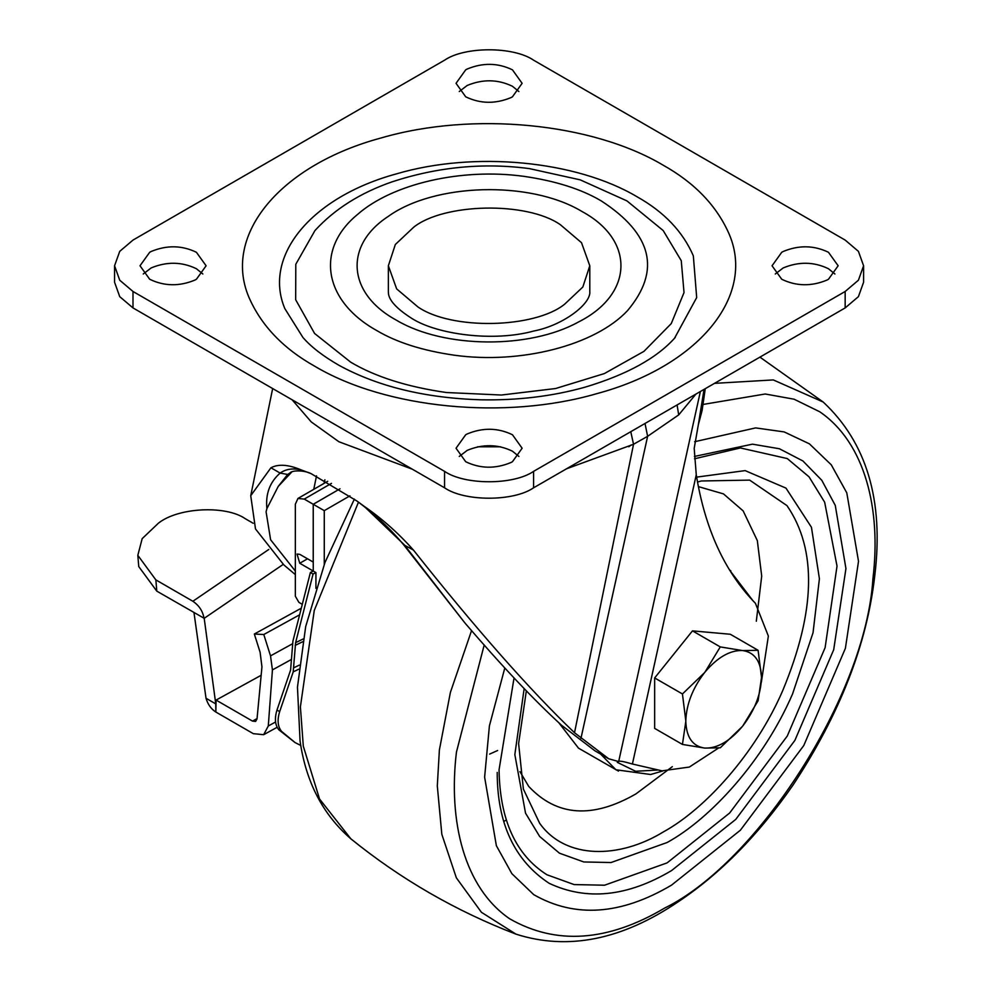 <?xml version="1.0" encoding="UTF-8"?>
<svg xmlns="http://www.w3.org/2000/svg" width="991" height="991" viewBox="0 0 991 991"><rect width="100%" height="100%" fill="white"/><g stroke="black" fill="none" stroke-linecap="round" stroke-linejoin="round"><path stroke-width="1.49" d="M315.931 588.381L315.931 572.6L313.069 574.037L295.603 642.663L293.212 671.873L279.673 711.612C277.096 719.999 277.715 726.589 281.531 731.358L295.07 742.581L300.806 745.455M298.799 669.185L293.212 671.873M315.931 572.6L313.255 571.051L313.255 504.295L324.268 510.65L324.268 564.35M313.255 571.051L310.394 572.501L292.915 641.115L290.586 670.114L276.984 710.052C274.408 718.45 275.027 725.028 278.843 729.81L295.07 742.581M310.394 572.501L313.069 574.037M313.255 562.083L299.753 554.341L297.027 554.068L299.765 563.26L313.218 571.027M331.465 483.373L304.249 499.092L313.218 504.27L340.012 488.798L313.255 504.295M313.218 504.27L313.218 562.108M349.947 495.834L324.268 510.65M304.249 499.092L297.944 498.461L295.343 504.233L295.343 596.21L298.886 602.367L302.317 604.349M618.471 771.109L578.521 748.168L558.899 722.835M698.37 486.606L723.492 493.902L743.176 510.922L757.322 540.603L761.707 576.081L756.319 621.221M672.356 766.65L635.962 793.878C592.568 818.876 556.831 816.398 528.748 786.445L519.916 771.593M694.53 458.783L740.388 447.957L787.263 458.56L809.003 476.795L824.661 502.202L837.023 566.109L825.107 647.68L787.263 736.04L729.661 812.992L667.116 862.876L604.572 885.211L574.136 884.579L546.97 874.78C515.853 855.072 499.873 820.077 499.055 769.796L514.044 677.943M694.604 441.726L755.625 427.901L784.191 431.927L809.399 443.832L831.263 464.816L846.785 492.824L858.516 561.315L845.385 648.349L803.763 745.566L740.376 830.223L671.564 885.112C620.899 915.052 574.953 918.236 533.74 894.65L511.876 873.666L496.355 845.657L484.624 777.167L489.405 725.895L504.815 667.934M781.738 279.264C796.268 286.288 811.356 286.56 827.002 280.069L828.464 279.264L838.151 265.774L828.464 252.284C813.933 245.26 798.845 245 783.2 251.491L781.738 252.284L772.051 265.774L781.738 279.264M834.918 273.999L828.464 268.734C813.933 261.711 798.845 261.451 783.2 267.929L775.284 273.999M465.708 461.719C480.239 468.743 495.327 469.016 510.972 462.524L512.446 461.719L522.121 448.229L512.446 434.739C497.916 427.716 482.828 427.455 467.182 433.947L465.708 434.739L456.033 448.229L465.708 461.719M518.9 456.455L512.446 451.19C497.916 444.166 482.828 443.894 467.182 450.385L459.254 456.455M149.691 279.264C164.221 286.288 179.309 286.56 194.954 280.069L196.416 279.264L206.103 265.774L196.416 252.284C181.886 245.26 166.798 245 151.152 251.491L149.691 252.284L140.004 265.774L149.691 279.264M202.87 273.999L196.416 268.734C181.886 261.711 166.798 261.451 151.152 267.929L143.237 273.999M465.708 96.808C480.239 103.832 495.327 104.105 510.972 97.614L512.446 96.808L522.121 83.318L512.446 69.828C497.916 62.805 482.828 62.544 467.182 69.036L465.708 69.828L456.033 83.318L465.708 96.808M518.9 91.544L512.446 86.279C497.916 79.255 482.828 78.995 467.182 85.474L459.254 91.544M350.653 362.149L314.568 333.447L295.665 299.716L295.801 264.25L314.952 230.569C334.599 209.076 360.377 192.811 392.3 181.762C437.824 166.897 483.509 162.512 529.343 168.606L580.169 179.842L626.931 200.888L663.202 230.569L681.263 260.707L684.025 292.568L671.254 323.599L643.964 351.347L604.349 373.582L555.555 388.534L501.458 395.025L446.371 392.523C407.128 386.874 375.217 376.753 350.653 362.149M675.23 337.46C657.132 357.986 627.117 374.536 585.185 387.134C552.705 396.276 517.884 400.5 480.734 399.807C425.04 398.035 377.794 386.54 339.033 365.332C323.128 356.19 311.087 346.9 302.924 337.46L284.813 308.585C262.714 255.802 311.558 196.949 396.648 173.809C474.54 150.867 576.143 160.567 637.077 196.775C664.119 211.95 682.873 231.646 693.341 255.864L696.685 297.573L674.549 338.216M114.56 265.774L114.56 282.224L119.738 296.656L132.992 307.916L444.563 487.807C464.593 501.669 513.561 501.669 533.592 487.807L845.162 307.916L858.417 296.656L863.595 282.224L863.595 265.774L858.417 251.342L845.162 240.082L533.592 60.191C513.561 46.329 464.593 46.329 444.563 60.191L132.992 240.082L119.738 251.342L114.56 265.774L119.738 280.218L132.992 291.478L444.563 471.357C464.593 485.218 513.561 485.218 533.592 471.357L845.162 291.478L858.417 280.218L863.595 265.774M413.643 227.249C443.658 203.155 526.605 201.185 560.299 224.66L581.506 242.684L589.794 265.774L582.819 287.043L564.511 304.311C534.483 328.405 451.549 330.362 417.855 306.888L396.648 288.876L388.361 265.774L395.335 244.504L413.643 227.249M193.951 612.401L206.029 698.271C207.813 704.378 211.071 708.961 215.84 712.034L253.3 733.662L263.656 734.703L268.288 725.994L272.426 669.916L270.531 655.869L263.792 634.525L299.654 614.792M301.338 608.177L254.34 634.029L263.792 634.525M253.188 523.273L245.409 518.788C225.775 505.001 177.897 507.454 158.349 523.248L142.184 538.633L137.823 555.332L155.86 579.896L156.789 591.131L204.196 618.31L215.765 703.895L215.84 712.034L216.075 700.08L252.494 721.101L255.628 721.411L257.028 718.884L261.946 666.869L260.113 652.289L254.34 634.029M261.153 675.28L216.075 700.08M215.765 703.895L206.029 698.271M204.035 618.421C202.87 611.236 199.141 605.526 192.873 601.264L268.784 549.46M156.789 591.131L138.752 566.567L137.823 555.332M155.86 579.896L192.873 601.264M477.575 446.792L500.579 446.792M705.245 388.707L702.136 410.361L698.308 424.891L694.196 448.341L696.264 474.751C705.109 529.144 724.83 571.993 755.427 603.296L768.359 636.061L761.348 682.266M696.264 474.751L632.407 764.011L662.025 770.849L689.352 767.046L718.525 748.044M295.343 574.607L283.86 564.932L255.492 528.934L250.735 495.711L270.939 467.777C278.335 463.838 288.393 464.531 301.115 469.883L311.1 473.648L356.909 501L363.982 506.178L404.204 544.716L464.878 622.918L403.585 544.716L413.408 550.03C475.754 628.69 529.454 689.587 574.507 732.733L608.722 758.772L618.669 761.583C619.003 760.605 623.587 761.422 632.407 764.011M695.93 394.084L678.699 414.895L647.631 436.3L580.961 738.332M291.701 472.075L278.223 486.42L266.901 508.606C265.415 493.914 269.837 482.072 280.143 473.091L287.663 474.466L278.223 486.42M289.967 472.955L287.663 474.466M270.939 467.777L280.143 473.091C285.792 469.065 292.779 467.987 301.115 469.883M677.088 404.96L678.699 414.895M645.005 423.479L647.631 436.3L633.534 444.278L566.48 468.817M630.771 431.704L633.534 444.278L574.507 732.733M412.33 469.201L338.885 441.738L311.248 421.918L292.147 399.807M698.308 424.891L704.031 389.401M464.878 622.918C501.929 666.125 534.174 700.253 561.6 725.288L594.897 750.794L608.722 758.772M295.343 571.089L270.605 539.748L266.084 511.765L266.901 508.606M413.408 550.03C398.37 533.121 381.894 518.504 363.982 506.178M742.333 726.502L742.792 725.945C754.671 710.386 760.902 694.332 761.484 677.757L761.484 677.163C760.902 661.27 754.671 652.412 742.792 650.567L742.333 650.53C729.872 650.195 717.41 657.392 704.96 672.121L704.502 672.678C692.622 688.225 686.391 704.291 685.809 720.853L685.809 721.448C686.391 737.341 692.622 746.211 704.502 748.044L704.96 748.081C717.41 748.416 729.872 741.231 742.333 726.502L720.271 747.796L704.96 748.081M761.484 677.757L758.103 700.736L742.792 725.945M742.792 650.567L758.103 650.294L761.484 677.163M704.96 672.121L720.271 646.912L742.333 650.53M685.809 720.853L682.44 693.973L704.502 672.678M704.502 748.044L682.44 744.427L685.809 721.448M682.44 744.427L654.655 728.385L654.655 677.943L682.44 693.973M720.271 646.912L692.486 630.871L654.655 677.943M758.103 650.294L730.317 634.252L692.486 630.871M303.159 638.984L295.603 642.663M302.664 641.759L295.182 645.401M299.232 665.147L293.881 667.723M278.843 729.81L281.531 731.358M276.984 710.052L279.673 711.612M307.495 558.8L299.765 563.26M738.741 583.724L746.434 593.46M729.611 570.122L753.011 600.794M657.578 770.044L635.603 771.271L617.294 762.352M662.768 770.973L650.641 774.504L615.907 769.759L600.67 754.114M697.503 482.047L701.269 480.982L749.654 480.115L786.978 505.621C817.117 549.472 815.704 611.1 782.754 690.529C755.501 753.68 704.874 809.213 663.338 831.932C619.548 858.776 565.824 859.866 539.699 823.36L523.384 789.096L518.615 743.572L526.332 690.913M696.648 477.117L745.121 470.614L785.974 488.117L811.456 527.286L819.408 578.744L813.041 632.741L792.527 694.022C763.912 760.345 710.733 818.665 667.116 842.511L611.063 862.529L583.786 861.959L559.432 853.177L539.661 836.478L525.527 813.14L514.837 754.597L524.152 688.646M694.406 456.442L752.454 444.166L779.397 448.75L802.921 460.976L821.787 480.276L835.264 505.385L845.942 568.574L833.691 649.749L794.869 740.426L735.756 819.396L671.564 870.581C627.526 896.706 586.734 900.955 549.175 883.315C514.54 860.535 497.209 823.571 497.209 772.435M702.941 404.464L765.225 393.997L794.101 399.212L819.718 411.76C865.366 442.965 881.272 509.671 872.947 578.496C865.75 696.178 756.765 862.963 664.701 908.053C607.718 941.747 556.038 945.327 509.684 918.793C464.036 887.589 448.13 820.882 456.455 752.058L484.203 644.968M628.839 446.755L631.168 444.959M714.511 383.356L773.29 379.925L823.162 402.012C866.667 442.605 883.885 500.405 874.805 575.399C866.989 644.435 839.711 714.35 792.973 785.132C758.549 834.781 720.445 873.567 678.662 901.476C622.187 939.889 567.942 950.778 515.939 934.129L481.415 912.29L456.356 877.84L441.825 834.286L437.304 785.888L439.385 749.976L450.385 692.424L471.567 630.586M515.939 934.129C455.897 911.051 400.86 879.277 350.839 838.807L319.548 799.006L303.296 746.124L300.397 706.843L314.271 610.431L358.469 502.177M505.484 820.498L503.911 821.366M589.794 265.774L589.794 291.478C591.293 303.519 563.681 325.246 533.678 331.044C493.32 342.168 437.403 334.45 412.231 318.693L412.231 318.693C386.354 302.366 388.608 293.361 388.361 291.478L388.361 265.774M395.607 319.746C347.507 293.2 343.964 245.458 387.939 216.633C434.108 183.062 529.727 180.35 581.37 211.133L582.547 211.814C635.367 240.677 633.385 294.451 578.484 321.988C529.504 349.228 444.327 348.485 396.784 320.415L395.607 319.746M454.448 355.224C520.832 364.428 594.86 345.388 627.427 310.74C661.158 270.791 652.462 234.198 601.339 200.962C581.407 189.12 555.53 180.907 523.706 176.324C461.595 167.813 392.436 183.707 357.441 214.539C315.002 249.447 323.599 301.004 376.815 330.585C396.747 342.428 422.624 350.641 454.448 355.224M663.239 165.224C695.063 183.075 717.137 206.252 729.45 234.756C755.576 297.114 697.503 366.645 596.731 393.675C505.212 420.295 386.329 408.75 314.915 366.336C283.092 348.485 261.017 325.308 248.704 296.792C222.579 234.433 280.639 164.902 381.424 137.873C472.942 111.265 591.825 122.797 663.239 165.224M444.563 487.807L444.563 471.357M533.592 487.807L533.592 471.357M132.992 307.916L132.992 291.478M845.162 307.916L845.162 291.478M275.585 721.981L268.288 725.994M291.503 659.424L272.426 669.916M292.432 643.828L270.531 655.869M257.053 718.586L252.494 721.101M283.24 564.375L204.196 618.31M324.899 479.768L324.107 483.36M313.763 489.343L316.525 475.841M297.944 498.461L327.736 481.267M729.587 570.085L730.788 570.779M759.924 357.132L823.162 402.012M350.839 838.807C322.88 814.59 305.946 781.986 300.062 741.008L297.461 687.159L305.686 626.572L324.949 562.554L354.369 499.105M489.616 754.101L497.631 750.509M263.656 734.703L277.158 727.283M700.364 391.519L618.657 761.633M289.954 472.967L289.954 472.967C292.06 470.044 304.547 470.192 311.1 473.648M403.585 544.716C390.665 529.095 375.106 514.515 356.909 501M272.661 388.559L250.735 495.711"/></g></svg>
